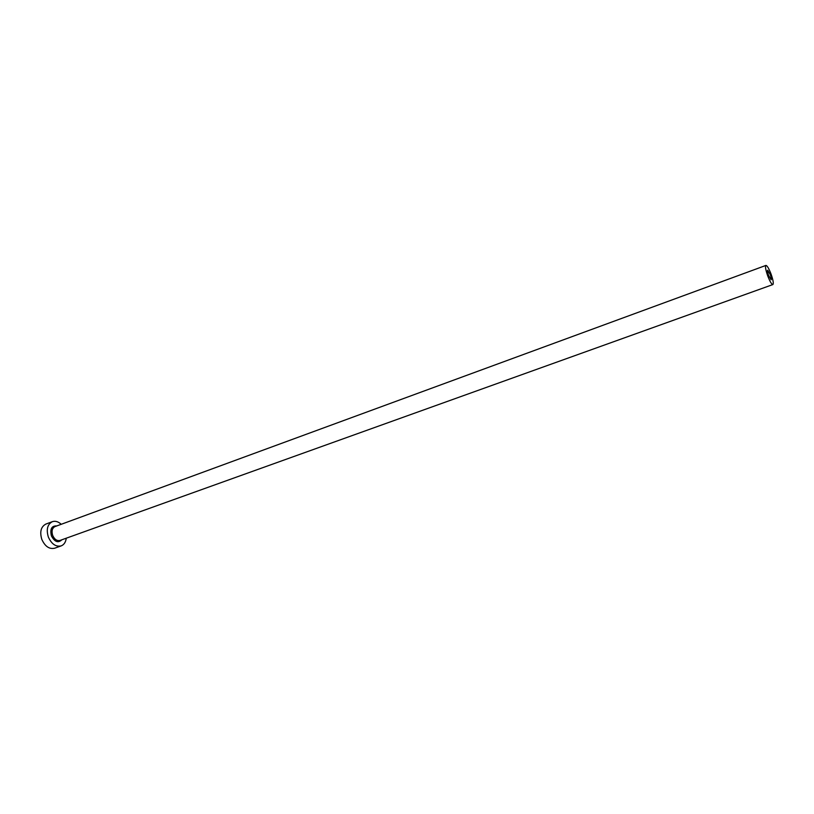 <?xml version="1.0" encoding="UTF-8"?>
<svg xmlns="http://www.w3.org/2000/svg" width="814" height="814" viewBox="0 0 814 814"><rect width="100%" height="100%" fill="white"/><g stroke="black" fill="none" stroke-linecap="round" stroke-linejoin="round"><path stroke-width="1.22" d="M770.268 274.603L767.673 270.197C767.236 270.696 767.531 272.415 768.538 275.366L771.143 279.772C771.58 279.273 771.285 277.554 770.268 274.603M767.673 275.753C769.881 281.461 771.611 284.401 772.873 284.564C773.738 283.567 773.158 280.118 771.123 274.226C768.925 268.539 767.195 265.598 765.923 265.415C765.048 266.392 765.638 269.841 767.673 275.753M61.223 524.297C58.272 521.591 55.311 520.716 52.34 521.672C47.456 524.308 46.113 529.426 48.341 537.016C51.547 544.067 55.81 547.028 61.142 545.909C64.041 544.739 65.741 542.165 66.27 538.196M52.34 521.672L45.859 524.074C40.954 526.719 39.601 531.817 41.809 539.377C45.014 546.408 49.278 549.358 54.63 548.229L61.142 545.909M61.833 539.794C58.12 543.253 54.65 541.931 51.394 535.836C49.858 528.988 51.658 525.681 56.797 525.925M765.923 265.415L54.955 526.597C52.157 528.113 51.384 531.033 52.656 535.368C54.487 539.407 56.929 541.096 59.982 540.455L772.873 284.564"/></g></svg>
